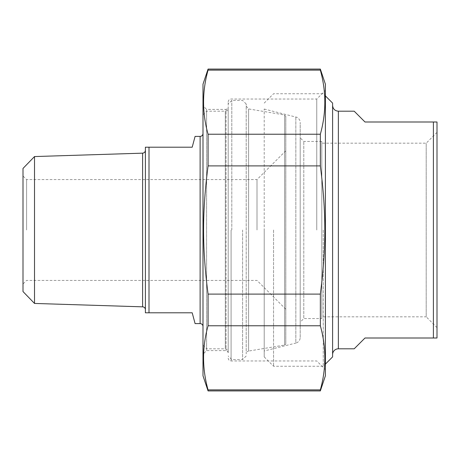 <?xml version="1.0" encoding="UTF-8"?>
<svg xmlns="http://www.w3.org/2000/svg" width="460" height="460" viewBox="0 0 460 460"><rect width="100%" height="100%" fill="white"/><g stroke="black" fill="none" stroke-linecap="round" stroke-linejoin="round"><path stroke-width="0.34" stroke-dasharray="2.3 1.72" d="M316.762 230L316.762 99.044L316.762 230M325.398 230L325.398 90.407L325.398 230M325.398 375.803L325.398 84.197M320.338 325.772L320.338 294.107L208.058 294.107L208.058 325.772L320.338 325.772C326.318 347.139 326.318 368.512 320.338 389.879L208.058 389.879L208.058 390.919M320.338 390.919L320.338 389.879M208.058 69.081L208.058 70.121L320.338 70.121L320.338 69.081M320.338 165.893L320.338 134.228L208.058 134.228L208.058 165.893L320.338 165.893C326.318 212.376 326.318 247.624 320.338 294.107M208.058 294.107C202.078 247.624 202.078 212.376 208.058 165.893M208.058 389.879C202.078 368.512 202.078 347.139 208.058 325.772M202.998 84.197L202.998 375.803M208.058 134.228C202.078 112.861 202.078 91.488 208.058 70.121M320.338 70.121C326.318 91.488 326.318 112.861 320.338 134.228M202.998 105.8L202.998 354.2L202.998 105.8L206.597 109.399L206.597 350.6L206.597 109.399L226.038 109.399L226.038 350.6L226.038 109.399L227.556 108.778L228.2 107.237L228.2 352.762L228.2 107.237M228.2 230L228.2 101.924L228.2 230M354.2 111.199L364.998 121.998L437 121.998L437 338.002L364.998 338.002L354.2 348.801M433.4 338.002L433.4 121.998M437 327.623L437 132.376L437 327.623L426.202 316.819L426.202 143.181L426.202 316.819L321.799 316.819L321.799 143.181L321.799 316.819M437 132.376L426.202 143.181L321.799 143.181M332.597 354.562L332.597 105.438L332.597 354.562M332.597 103.097L332.597 356.902M300.202 322.161L300.202 137.839L300.202 322.161L303.801 318.561L303.801 141.438L303.801 318.561L321.799 318.561L321.799 141.438L321.799 318.561M300.202 337.485L300.202 122.515L300.202 337.485A5.761 5.761 0 0 1 295.832 343.074L295.832 116.926L295.832 343.074L264.201 350.963L264.201 109.037L264.201 350.963M264.201 230L264.201 356.902L264.201 230M273.562 230L273.562 366.258L273.562 230M323.242 230L323.242 366.258L323.242 230M195.092 323.598L192.199 312.8L145.4 312.8L145.4 147.2L192.199 147.2L195.092 136.401M145.4 309.718L145.4 150.282L145.4 309.718M149 147.2L149 312.8M285.798 343.62L285.798 116.38L285.798 343.62A1.438 1.438 0 0 1 284.596 345.04L284.596 114.96L284.596 345.04L248.607 351.066L248.607 108.934L248.607 351.066A2.881 2.881 0 0 0 246.198 353.907L246.198 106.093L246.198 353.907M285.798 230L285.798 150.799L285.798 230M246.198 230L246.198 104L246.198 230M34.511 156.561L34.511 303.439M202.998 326.479L202.998 133.521L202.998 326.479M202.998 230L202.998 345.201L202.998 230M202.998 345.201L206.597 348.801L206.597 111.199L206.597 348.801L225.319 348.801L225.319 111.199L225.319 348.801A2.881 2.881 0 0 1 228.2 351.681L228.2 108.318L228.2 351.681M242.598 230L242.598 359.599L242.598 230M231.8 230L231.8 100.401L231.8 230M26.599 230L26.599 179.601L26.599 230M23 230L23 176.002L23 230M23 291.559L23 168.44M257.002 230L257.002 179.601L257.002 230M231.081 230L231.081 360.956L231.081 230M338.359 111.199L338.359 348.801M142.612 306.837L142.612 153.163M200.117 323.598L200.117 136.401M228.2 358.075C228.384 359.841 229.344 360.801 231.081 360.956L316.762 360.956L325.398 369.593M228.2 101.924C228.384 100.159 229.344 99.199 231.081 99.044L316.762 99.044L325.398 90.407M228.2 352.762L227.556 351.221L226.038 350.6L206.597 350.6L202.998 354.2M321.799 141.438L303.801 141.438L300.202 137.839M264.201 109.037L296.878 117.294C296.384 116.777 300.386 119.088 300.202 122.515M264.201 356.902L273.562 366.258L323.242 366.258L325.398 364.101M264.201 103.097L273.562 93.742L323.242 93.742L325.398 95.898M246.198 106.093L248.607 108.934L284.596 114.96L285.798 116.38M202.998 114.799L206.597 111.199L225.319 111.199C227.056 111.044 228.011 110.084 228.2 108.318M246.198 104L242.598 100.401L231.8 100.401L228.2 104M246.198 356L242.598 359.599L231.8 359.599L228.2 356M285.798 150.799L257.002 179.601L26.599 179.601L23 176.002M285.798 309.2L257.002 280.399L26.599 280.399L23 283.998"/><path stroke-width="0.69" d="M320.338 134.228L320.338 165.893L208.058 165.893L208.058 134.228L320.338 134.228C326.318 112.861 326.318 91.488 320.338 70.121L320.338 69.081L325.398 84.197L325.398 375.803L320.338 390.919L208.058 390.919L208.058 389.879L320.338 389.879L320.338 390.919M320.338 294.107L320.338 325.772L208.058 325.772L208.058 294.107L320.338 294.107C326.318 247.624 326.318 212.376 320.338 165.893M320.338 70.121L208.058 70.121L208.058 69.081L320.338 69.081M208.058 390.919L202.998 375.803L202.998 84.197L208.058 69.081M208.058 325.772C202.078 347.139 202.078 368.512 208.058 389.879M208.058 165.893C202.078 212.376 202.078 247.624 208.058 294.107M208.058 70.121C202.078 91.488 202.078 112.861 208.058 134.228M320.338 389.879C326.318 368.512 326.318 347.139 320.338 325.772M332.597 354.562A5.761 5.761 0 0 1 338.359 348.801L354.2 348.801L364.998 338.002L437 338.002L437 121.998L364.998 121.998L354.2 111.199L338.359 111.199C334.863 110.86 332.942 108.939 332.597 105.438M433.4 121.998L433.4 338.002M325.398 364.101L332.597 356.902L332.597 103.097L325.398 95.898M200.117 323.598L200.117 136.401L195.092 136.401L192.199 147.2L145.4 147.2L145.4 312.8L192.199 312.8L195.092 323.598L200.117 323.598A2.881 2.881 0 0 1 202.998 326.479M149 312.8L149 147.2M34.511 156.561L23 168.44L23 291.559L34.511 303.439L34.511 156.561L142.612 153.163L142.612 306.837A2.881 2.881 0 0 1 145.4 309.718M338.359 348.801L338.359 111.199M142.612 153.163C144.296 152.967 145.228 152.007 145.4 150.282M34.511 303.439L142.612 306.837M200.117 136.401C201.854 136.246 202.814 135.286 202.998 133.521"/></g></svg>
